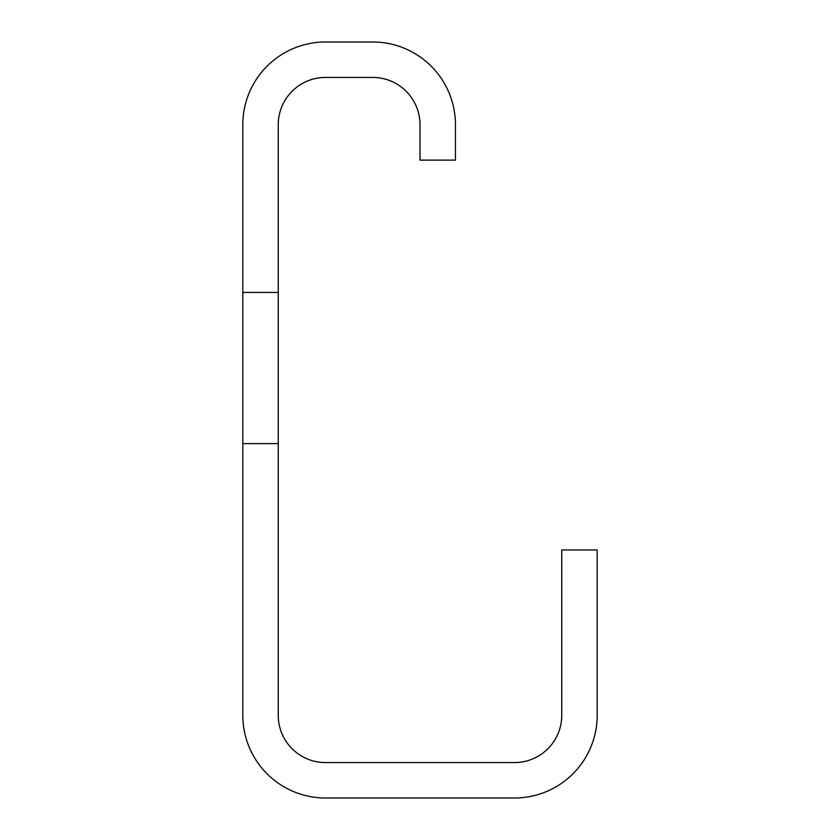 <?xml version="1.0" encoding="UTF-8"?>
<svg xmlns="http://www.w3.org/2000/svg" width="840" height="840" viewBox="0 0 840 840"><rect width="100%" height="100%" fill="white"/><g stroke="black" fill="none" stroke-linecap="round" stroke-linejoin="round"><path stroke-width="1.26" d="M278.25 443.625L278.25 715.312A47.25 47.25 0 0 0 325.5 762.562L514.5 762.562A47.25 47.25 0 0 0 561.75 715.312L561.75 549.938L597.188 549.938L597.188 715.312A82.688 82.688 0 0 1 514.5 798L325.5 798A82.688 82.688 0 0 1 242.812 715.312L242.812 124.688A82.688 82.688 0 0 1 325.5 42L372.75 42A82.688 82.688 0 0 1 455.438 124.688L455.438 160.125L420 160.125L420 124.688A47.25 47.25 0 0 0 372.75 77.438L325.5 77.438A47.25 47.25 0 0 0 278.25 124.688L278.25 443.625L242.812 443.625M242.812 292.425L278.25 292.425"/></g></svg>

